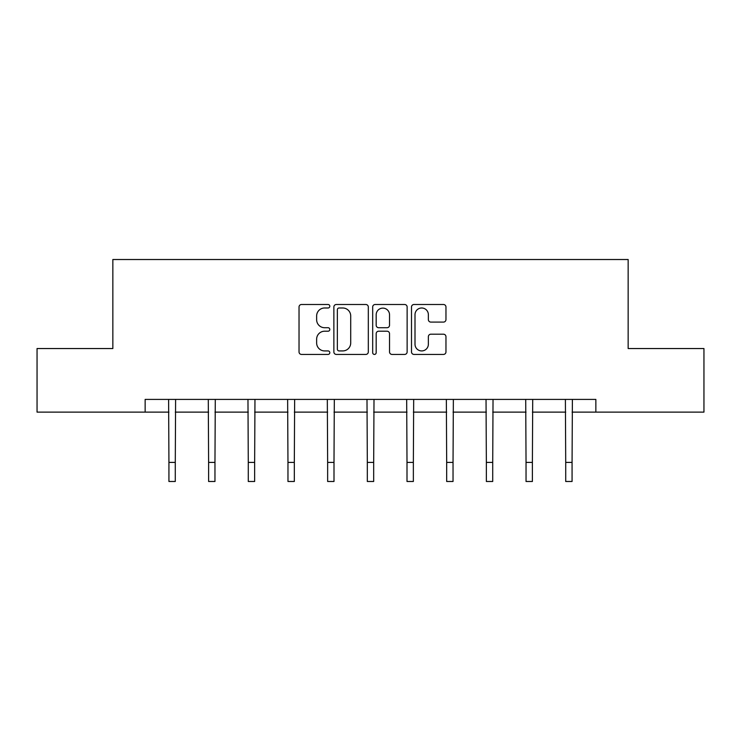 <?xml version="1.0" encoding="UTF-8"?>
<svg xmlns="http://www.w3.org/2000/svg" width="741" height="741" viewBox="0 0 741 741"><rect width="100%" height="100%" fill="white"/><g stroke="black" fill="none" stroke-linecap="round" stroke-linejoin="round"><path stroke-width="1.11" d="M329.81 306.246A1.751 1.751 0 0 0 328.059 304.495L301.531 304.495A2.501 2.501 0 0 0 299.031 306.987L299.031 351.929A2.501 2.501 0 0 0 301.531 354.43L328.059 354.43A1.751 1.751 0 0 0 329.81 352.679A1.751 1.751 0 0 0 328.059 350.928L324.623 350.928A7.994 7.994 0 0 1 316.639 342.944L316.639 339.202A7.994 7.994 0 0 1 324.623 331.208L328.059 331.208A1.751 1.751 0 0 0 329.81 329.458A1.751 1.751 0 0 0 328.059 327.717L324.623 327.717A7.994 7.994 0 0 1 316.639 319.723L316.639 315.981A7.994 7.994 0 0 1 324.623 307.987L328.059 307.987A1.751 1.751 0 0 0 329.81 306.246M443.461 322.094A2.501 2.501 0 0 0 445.962 319.603L445.962 306.987A2.501 2.501 0 0 0 443.461 304.495L414.006 304.495A2.501 2.501 0 0 0 411.505 306.987L411.505 351.929A2.501 2.501 0 0 0 414.006 354.43L443.461 354.43A2.501 2.501 0 0 0 445.962 351.929L445.962 336.701A2.501 2.501 0 0 0 443.461 334.2L430.854 334.2A2.501 2.501 0 0 0 428.363 336.701L428.363 344.25A6.678 6.678 0 0 1 421.685 350.928A6.678 6.678 0 0 1 415.006 344.25L415.006 314.666A6.678 6.678 0 0 1 421.685 307.987A6.678 6.678 0 0 1 428.363 314.666L428.363 319.603A2.501 2.501 0 0 0 430.854 322.094L443.461 322.094M145.143 412.126L37.05 412.126L37.05 348.539L112.845 348.539L112.845 259.517L628.155 259.517L628.155 348.539L703.95 348.539L703.95 412.126L595.857 412.126L595.857 399.408L145.143 399.408L145.143 412.126L168.929 412.126M368.314 306.987A2.501 2.501 0 0 0 365.822 304.495L336.358 304.495A2.501 2.501 0 0 0 333.867 306.987L333.867 351.929A2.501 2.501 0 0 0 336.358 354.43L365.822 354.43A2.501 2.501 0 0 0 368.314 351.929L368.314 306.987M375.178 304.495L404.642 304.495A2.501 2.501 0 0 1 407.133 306.987L407.133 351.929A2.501 2.501 0 0 1 404.642 354.43L392.035 354.43A2.501 2.501 0 0 1 389.534 351.929L389.534 333.709A2.501 2.501 0 0 0 387.043 331.208L378.679 331.208A2.501 2.501 0 0 0 376.178 333.709L376.178 352.679A1.751 1.751 0 0 1 374.437 354.43A1.751 1.751 0 0 1 372.686 352.679L372.686 306.987A2.501 2.501 0 0 1 375.178 304.495M175.284 412.126L208.61 412.126M214.964 412.126L248.281 412.126M254.645 412.126L287.962 412.126M294.325 412.126L327.642 412.126M333.996 412.126L367.323 412.126M373.677 412.126L407.004 412.126M413.358 412.126L446.675 412.126M453.038 412.126L486.355 412.126M492.719 412.126L526.036 412.126M532.39 412.126L565.716 412.126M572.071 412.126L595.857 412.126M339.109 307.987A1.751 1.751 0 0 0 337.359 309.738L337.359 349.187A1.751 1.751 0 0 0 339.109 350.928L342.722 350.928A7.994 7.994 0 0 0 350.715 342.944L350.715 315.981A7.994 7.994 0 0 0 342.722 307.987L339.109 307.987M389.534 314.795A6.678 6.678 0 0 0 382.856 308.117A6.678 6.678 0 0 0 376.178 314.795L376.178 325.216A2.501 2.501 0 0 0 378.679 327.717L387.043 327.717A2.501 2.501 0 0 0 389.534 325.216L389.534 314.795M168.605 399.408L168.929 462.412L175.284 462.412L175.608 399.408M168.929 462.412L168.929 481.483L175.284 481.483L175.284 462.412M208.286 399.408L208.61 462.412L214.964 462.412L215.288 399.408M208.61 462.412L208.61 481.483L214.964 481.483L214.964 462.412M247.966 399.408L248.281 462.412L254.645 462.412L254.969 399.408M248.281 462.412L248.281 481.483L254.645 481.483L254.645 462.412M287.638 399.408L287.962 462.412L294.325 462.412L294.649 399.408M287.962 462.412L287.962 481.483L294.325 481.483L294.325 462.412M327.318 399.408L327.642 462.412L333.996 462.412L334.321 399.408M327.642 462.412L327.642 481.483L333.996 481.483L333.996 462.412M366.999 399.408L367.323 462.412L373.677 462.412L374.001 399.408M367.323 462.412L367.323 481.483L373.677 481.483L373.677 462.412M406.679 399.408L407.004 462.412L413.358 462.412L413.682 399.408M407.004 462.412L407.004 481.483L413.358 481.483L413.358 462.412M446.351 399.408L446.675 462.412L453.038 462.412L453.362 399.408M446.675 462.412L446.675 481.483L453.038 481.483L453.038 462.412M486.031 399.408L486.355 462.412L492.719 462.412L493.034 399.408M486.355 462.412L486.355 481.483L492.719 481.483L492.719 462.412M525.712 399.408L526.036 462.412L532.39 462.412L532.714 399.408M526.036 462.412L526.036 481.483L532.39 481.483L532.39 462.412M565.392 399.408L565.716 462.412L572.071 462.412L572.395 399.408M565.716 462.412L565.716 481.483L572.071 481.483L572.071 462.412"/></g></svg>
